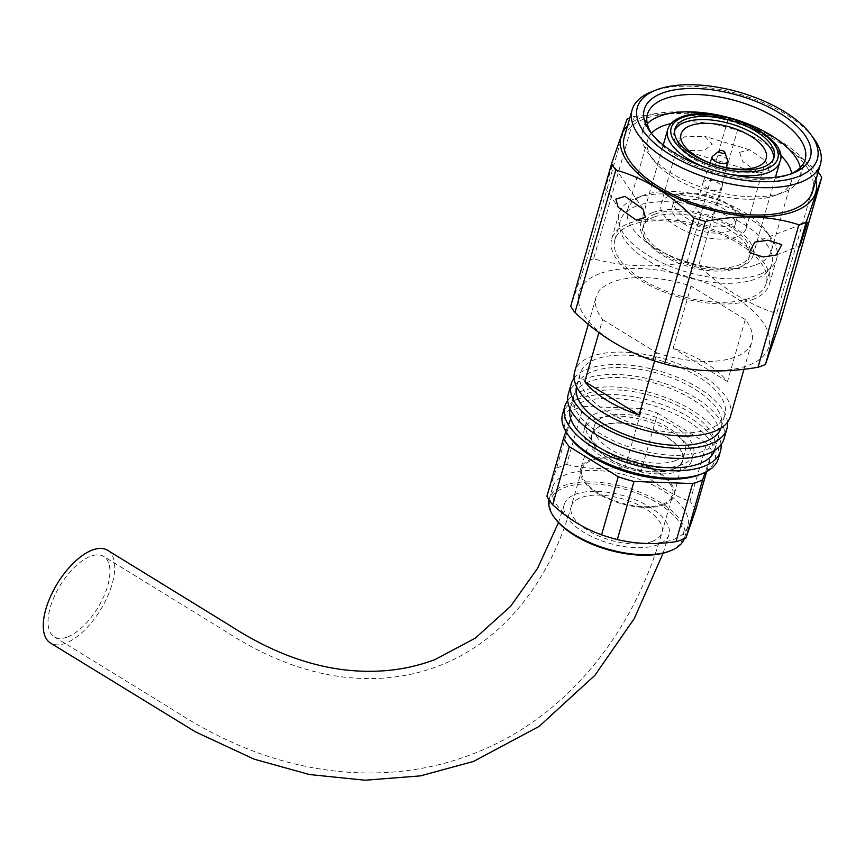 <?xml version="1.0" encoding="UTF-8"?>
<svg xmlns="http://www.w3.org/2000/svg" width="865" height="865" viewBox="0 0 865 865"><rect width="100%" height="100%" fill="white"/><g stroke="black" fill="none" stroke-linecap="round" stroke-linejoin="round"><path stroke-width="0.65" stroke-dasharray="4.33 3.24" d="M662.882 504.165A47.186 21.528 16 0 0 672.635 495.277A47.186 21.528 16 0 0 645.279 465.878A47.186 21.528 16 0 0 591.671 460.385A47.186 21.528 16 0 0 581.918 469.263A47.186 21.528 16 0 0 609.274 498.662A47.186 21.528 16 0 0 662.882 504.165M663.985 504.836A48.645 22.187 16 0 0 674.138 495.299A48.645 22.187 16 0 0 645.441 465.208A48.645 22.187 16 0 0 590.568 459.704A48.645 22.187 16 0 0 580.642 468.484A48.645 22.187 16 0 0 608.333 498.997A48.645 22.187 16 0 0 663.985 504.836M672.851 469.5A47.218 21.539 16 0 0 682.712 460.234A47.218 21.539 16 0 0 682.993 458.277A47.218 21.539 16 0 0 652.913 430.219A47.218 21.539 16 0 0 601.586 425.688A47.218 21.539 16 0 0 592.741 432.392A47.218 21.539 16 0 0 591.941 434.208A47.218 21.539 16 0 0 618.832 463.835A47.218 21.539 16 0 0 672.851 469.5M675.36 460.656A47.186 21.528 16 0 0 685.112 451.779A47.186 21.528 16 0 0 657.757 422.38A47.186 21.528 16 0 0 604.148 416.876A47.186 21.528 16 0 0 594.385 425.764A47.186 21.528 16 0 0 621.751 455.163A47.186 21.528 16 0 0 675.36 460.656M67.405 636.997A47.186 21.906 121.6 0 0 103.562 596.947A47.186 21.906 121.6 0 0 103.692 556.433A47.186 21.906 121.6 0 0 90.555 556.26A47.186 21.906 121.6 0 0 54.398 596.32A47.186 21.906 121.6 0 0 54.268 636.835A47.186 21.906 121.6 0 0 67.405 636.997M657.681 544.788A54.452 24.836 -164 0 1 595.823 538.452A54.452 24.836 -164 0 1 564.25 504.522A54.452 24.836 -164 0 1 575.506 494.272A54.452 24.836 -164 0 1 637.364 500.619A54.452 24.836 -164 0 1 668.937 534.538A54.452 24.836 -164 0 1 657.681 544.788M107.498 550.248A54.452 25.269 -58.4 0 1 107.347 596.991A54.452 25.269 -58.4 0 1 65.621 643.214A54.452 25.269 -58.4 0 1 50.462 643.019M605.878 184.407L611.22 167.583C612.874 163.085 613.058 163.063 611.75 167.507L606.419 184.342C604.754 188.829 604.581 188.851 605.878 184.407L605.035 187.856L618.172 207.297M643.073 209.157L612.604 164.058L611.75 167.507M676.819 142.887L684.583 136.821L704.759 136.356L712.263 144.152L704.488 150.218L684.312 150.683L676.819 142.887M739.564 152.327L749.739 149.807L765.947 161.171L769.126 170.502L758.951 173.011L742.743 161.658L739.564 152.327M727.616 160.328A8.109 3.698 16 0 0 721.81 156.024A8.109 3.698 16 0 0 713.766 155.538A8.109 3.698 16 0 0 712.792 156.078M705.007 180.839A9.796 4.466 16 0 0 703.029 182.558A9.796 4.466 16 0 0 702.986 182.677A9.796 4.466 16 0 0 708.673 188.786A9.796 4.466 16 0 0 719.799 189.932A9.796 4.466 16 0 0 721.832 188.083A9.796 4.466 16 0 0 721.864 187.965A9.796 4.466 16 0 0 716.025 181.92A9.796 4.466 16 0 0 705.007 180.839M697.958 205.427A9.796 4.466 16 0 0 695.936 207.276A9.796 4.466 16 0 0 701.612 213.385A9.796 4.466 16 0 0 712.749 214.52A9.796 4.466 16 0 0 714.782 212.682A9.796 4.466 16 0 0 709.095 206.573A9.796 4.466 16 0 0 697.958 205.427M678.928 201.037A32.665 14.9 16 0 0 672.17 207.178A32.665 14.9 16 0 0 691.113 227.538A32.665 14.9 16 0 0 728.222 231.344A32.665 14.9 16 0 0 734.98 225.192A32.665 14.9 16 0 0 716.036 204.843A32.665 14.9 16 0 0 678.928 201.037M680.701 194.82A32.665 14.9 16 0 0 673.954 200.972A32.665 14.9 16 0 0 692.897 221.321A32.665 14.9 16 0 0 730.006 225.127A32.665 14.9 16 0 0 736.764 218.986A32.665 14.9 16 0 0 717.82 198.626A32.665 14.9 16 0 0 680.701 194.82M736.991 236.729A44.288 20.198 16 0 0 746.149 228.392A44.288 20.198 16 0 0 720.469 200.799A44.288 20.198 16 0 0 670.159 195.641A44.288 20.198 16 0 0 661.001 203.978A44.288 20.198 16 0 0 686.68 231.571A44.288 20.198 16 0 0 736.991 236.729M674.646 130.529A51.543 23.506 16 0 0 674.084 132.053A51.543 23.506 16 0 0 703.969 164.166A51.543 23.506 16 0 0 762.519 170.167A51.543 23.506 16 0 0 773.18 160.468A51.543 23.506 16 0 0 773.505 158.879M652.805 212.552A58.366 26.62 16 0 0 640.749 223.538A58.366 26.62 16 0 0 674.592 259.911A58.366 26.62 16 0 0 740.894 266.701A58.366 26.62 16 0 0 752.961 255.716A58.366 26.62 16 0 0 719.118 219.353A58.366 26.62 16 0 0 652.805 212.552M654.394 216.92A55.176 25.172 16 0 0 642.987 227.311A55.176 25.172 16 0 0 674.981 261.684A55.176 25.172 16 0 0 737.661 268.118A55.176 25.172 16 0 0 749.058 257.727A55.176 25.172 16 0 0 717.074 223.354A55.176 25.172 16 0 0 654.394 216.92M655.216 214.033A55.176 25.172 16 0 0 643.82 224.424A55.176 25.172 16 0 0 675.803 258.797A55.176 25.172 16 0 0 738.483 265.22A55.176 25.172 16 0 0 749.89 254.84A55.176 25.172 16 0 0 717.896 220.467A55.176 25.172 16 0 0 655.216 214.033M631.136 224.987A78.769 35.93 16 0 0 614.853 239.81A78.769 35.93 16 0 0 660.525 288.888A78.769 35.93 16 0 0 750.009 298.057A78.769 35.93 16 0 0 766.293 283.233A78.769 35.93 16 0 0 720.621 234.156A78.769 35.93 16 0 0 631.136 224.987M636.586 205.978A78.769 35.93 16 0 0 620.302 220.802A78.769 35.93 16 0 0 665.974 269.88A78.769 35.93 16 0 0 755.459 279.06A78.769 35.93 16 0 0 771.742 264.236A78.769 35.93 16 0 0 726.07 215.158A78.769 35.93 16 0 0 636.586 205.978M759.708 274.367A82.034 37.422 16 0 0 776.662 258.916A82.034 37.422 16 0 0 770.802 237.291A82.034 37.422 16 0 0 635.905 198.258A82.034 37.422 16 0 0 635.386 198.453A82.034 37.422 16 0 0 618.951 213.698A82.034 37.422 16 0 0 666.515 264.809A82.034 37.422 16 0 0 759.708 274.367M752.474 299.582A82.034 37.422 16 0 0 769.428 284.131A82.034 37.422 16 0 0 721.864 233.02A82.034 37.422 16 0 0 628.671 223.473A82.034 37.422 16 0 0 611.717 238.913A82.034 37.422 16 0 0 659.281 290.024A82.034 37.422 16 0 0 752.474 299.582M756.01 264.787A74.779 34.103 16 0 0 771.461 250.709A74.779 34.103 16 0 0 766.12 230.987A74.779 34.103 16 0 0 643.16 195.414A74.779 34.103 16 0 0 642.684 195.598A74.779 34.103 16 0 0 627.709 209.492A74.779 34.103 16 0 0 671.067 256.072A74.779 34.103 16 0 0 756.01 264.787M651.442 133.264A74.779 34.103 16 0 0 647.647 139.935A74.779 34.103 16 0 0 652.999 159.647A74.779 34.103 16 0 0 775.959 195.231A74.779 34.103 16 0 0 776.435 195.047A74.779 34.103 16 0 0 791.41 181.153A74.779 34.103 16 0 0 791.724 173.497M780.241 154.867A74.779 34.103 16 0 0 671.056 123.565M647.29 123.695A82.034 37.422 16 0 0 642.457 131.718A82.034 37.422 16 0 0 648.317 153.354A82.034 37.422 16 0 0 783.214 192.387A82.034 37.422 16 0 0 783.733 192.181A82.034 37.422 16 0 0 800.168 176.947A82.034 37.422 16 0 0 800.32 167.583M651.983 134.097A82.034 37.422 16 0 0 653.302 135.967A82.034 37.422 16 0 0 788.199 175A82.034 37.422 16 0 0 788.718 174.795A82.034 37.422 16 0 0 790.826 173.908M813.511 138.108A98.005 44.71 16 0 0 652.34 91.474A98.005 44.71 16 0 0 651.723 91.722M812.678 191.284A98.005 44.71 16 0 0 755.848 130.226A98.005 44.71 16 0 0 644.512 118.808A98.005 44.71 16 0 0 624.249 137.254M815.879 180.093A101.281 46.191 16 0 0 774.575 137.697A101.281 46.191 16 0 0 684.961 111.996A101.281 46.191 16 0 0 642.046 117.294A101.281 46.191 16 0 0 627.46 126.063M687.048 262.171L727.908 119.705A114.018 52.008 16 0 1 739.532 123.187L698.682 265.652A114.018 52.008 16 0 0 687.048 262.171C654.113 268.009 622.951 266.885 593.585 258.819L634.434 116.353A114.018 52.008 16 0 0 630.617 117.672A114.018 52.008 16 0 0 629.774 117.997M599.445 273.729A98.74 45.034 16 0 0 613.847 342.27A98.74 45.034 16 0 0 748.441 365.333A98.74 45.034 16 0 0 734.039 296.792A98.74 45.034 16 0 0 599.445 273.729M593.585 258.819A114.018 52.008 16 0 0 589.768 260.138A114.018 52.008 16 0 0 586.2 261.619L570.716 306.199M730.449 416.389A81.018 36.957 16 0 0 683.48 365.906A81.018 36.957 16 0 0 591.433 356.466A81.018 36.957 16 0 0 574.695 371.723M654.6 360.943L656.892 352.931A81.018 36.957 16 0 0 735.077 357.115A81.018 36.957 16 0 0 751.826 341.859A81.018 36.957 16 0 0 745.273 319.488L727.465 381.595A81.018 36.957 16 0 0 673.186 348.227L690.994 286.12A81.018 36.957 16 0 0 612.809 281.947A81.018 36.957 16 0 0 596.061 297.192A81.018 36.957 16 0 0 602.613 319.563L598.894 332.56M721.053 428.013A75.212 34.308 16 0 0 721.313 427.202A75.212 34.308 16 0 0 677.706 380.351A75.212 34.308 16 0 0 592.255 371.582A75.212 34.308 16 0 0 576.717 385.747A75.212 34.308 16 0 0 576.501 386.558M595.823 359.17A75.212 34.308 16 0 0 580.274 373.323A75.212 34.308 16 0 0 623.881 420.185A75.212 34.308 16 0 0 709.322 428.943A75.212 34.308 16 0 0 724.87 414.789A75.212 34.308 16 0 0 681.263 367.928A75.212 34.308 16 0 0 595.823 359.17M724.037 438.739A81.018 36.957 16 0 0 677.068 388.266A81.018 36.957 16 0 0 585.032 378.827A81.018 36.957 16 0 0 568.283 394.083M727.476 422.25A81.018 36.957 16 0 0 673.457 375.702A81.018 36.957 16 0 0 587.876 368.89A81.018 36.957 16 0 0 574.111 378.275M714.641 450.373A75.212 34.308 16 0 0 714.901 449.562A75.212 34.308 16 0 0 671.294 402.701A75.212 34.308 16 0 0 585.843 393.943A75.212 34.308 16 0 0 570.305 408.096A75.212 34.308 16 0 0 570.089 408.918M589.411 381.519A75.212 34.308 16 0 0 573.863 395.683A75.212 34.308 16 0 0 617.469 442.534A75.212 34.308 16 0 0 702.91 451.303A75.212 34.308 16 0 0 718.458 437.139A75.212 34.308 16 0 0 674.851 390.288A75.212 34.308 16 0 0 589.411 381.519M718.339 458.612A81.018 36.957 16 0 0 671.37 408.139A81.018 36.957 16 0 0 579.334 398.7A81.018 36.957 16 0 0 562.585 413.957M721.064 444.61A81.018 36.957 16 0 0 667.045 398.062A81.018 36.957 16 0 0 581.464 391.25A81.018 36.957 16 0 0 567.699 400.636M699.19 474.809A78.12 35.627 16 0 0 686.983 420.585A78.12 35.627 16 0 0 580.804 402.539A78.12 35.627 16 0 0 570.24 437.841M595.79 419.049A55.901 25.496 16 0 0 584.232 429.57A55.901 25.496 16 0 0 616.648 464.397A55.901 25.496 16 0 0 680.149 470.906A55.901 25.496 16 0 0 691.708 460.385A55.901 25.496 16 0 0 659.292 425.558A55.901 25.496 16 0 0 595.79 419.049M597.574 412.843A55.901 25.496 16 0 0 586.016 423.363A55.901 25.496 16 0 0 618.432 458.19A55.901 25.496 16 0 0 681.934 464.7A55.901 25.496 16 0 0 693.492 454.179A55.901 25.496 16 0 0 661.076 419.352A55.901 25.496 16 0 0 597.574 412.843M567.105 474.204A70.4 32.113 16 0 0 552.562 487.46A70.4 32.113 16 0 0 593.368 531.315A70.4 32.113 16 0 0 673.348 539.511A70.4 32.113 16 0 0 687.891 526.266A70.4 32.113 16 0 0 647.074 482.411A70.4 32.113 16 0 0 567.105 474.204M546.918 496.261L556.627 468.289L573.29 410.194A79.504 36.265 16 0 1 577.971 408.096A79.504 36.265 16 0 1 583.302 406.399L566.651 464.505A79.504 36.265 16 0 0 561.32 466.203A79.504 36.265 16 0 0 556.627 468.289M684.28 538.711A70.4 32.113 16 0 0 684.615 537.695A70.4 32.113 16 0 0 643.798 493.839A70.4 32.113 16 0 0 563.829 485.643A70.4 32.113 16 0 0 549.275 498.889A70.4 32.113 16 0 0 549.026 499.927M669.488 551.167A68.941 31.443 16 0 0 658.005 503.322A68.941 31.443 16 0 0 564.575 487.557A68.941 31.443 16 0 0 555.244 518.708M641.041 471.317A79.504 36.265 16 0 0 625.276 466.603L641.938 408.507A79.504 36.265 16 0 1 657.703 413.221L641.041 471.317C656.243 485.135 672.548 495.158 689.956 501.397L706.619 443.291L657.703 413.221M706.694 471.566L712.36 451.8A79.504 36.265 16 0 0 706.619 443.291M695.698 509.896A79.504 36.265 16 0 0 689.956 501.397M586.2 261.619L627.049 119.143M818.193 172.027A114.018 52.008 16 0 0 817.512 171.119L776.662 313.595C748.582 304.491 722.589 288.51 698.682 265.652M780.9 319.866A114.018 52.008 16 0 0 776.662 313.595M566.651 464.505C585.021 468.992 604.559 469.695 625.276 466.603M583.302 406.399L641.938 408.507M565.872 431.57L573.29 410.194M712.36 451.8L705.245 472.301M602.613 319.563L656.892 352.931M745.273 319.488L690.994 286.12M739.532 123.187L774.824 137.838L817.512 171.119M634.434 116.353L684.777 111.985L727.908 119.705M727.465 381.595L673.186 348.227M652.199 541.425A47.186 21.528 16 0 0 661.952 532.537A47.186 21.528 16 0 0 634.596 503.138A47.186 21.528 16 0 0 580.988 497.645A47.186 21.528 16 0 0 571.235 506.522A47.186 21.528 16 0 0 598.591 535.932A47.186 21.528 16 0 0 652.199 541.425M601.683 425.439A47.186 21.528 16 0 0 591.93 434.327A47.186 21.528 16 0 0 619.297 463.726A47.186 21.528 16 0 0 672.905 469.219A47.186 21.528 16 0 0 682.658 460.342A47.186 21.528 16 0 0 655.292 430.943A47.186 21.528 16 0 0 601.683 425.439M779.916 161.723A58.366 26.62 16 0 0 746.073 125.36A58.366 26.62 16 0 0 679.76 118.559A58.366 26.62 16 0 0 667.693 129.545M706.575 167.951A58.366 26.62 16 0 0 726.589 173.692M54.268 636.835L175.422 711.311C201.329 728.135 228.338 741.792 256.462 752.301C331.684 779.916 407.642 778.997 471.036 754.604C561.872 720.837 632.293 637.819 661.952 532.537L672.635 495.277M682.712 460.234L674.138 495.299M594.385 425.764L592.741 432.392M682.993 458.277L685.112 451.779M581.918 469.263L571.235 506.522C547.567 588.849 496.726 644.522 437.625 666.342C408.204 677.468 376.621 681.004 342.875 676.971C324.213 674.657 305.334 669.899 286.261 662.687C265.815 654.837 245.368 644.263 224.922 630.963L103.692 556.433M564.25 504.522L558.476 522.579M749.739 149.807L704.759 136.356M754.81 242.168L807.294 222.305M709.992 162.966L703.029 182.558M695.936 207.276L702.986 182.677M672.17 207.178L673.954 200.972M746.149 228.392L766.195 158.468M773.18 160.468L774.067 157.365M640.749 223.538L663.25 145.05M642.987 227.311L643.82 224.424M614.853 239.81L620.302 220.802M769.428 284.131L776.662 258.916M766.12 230.987L770.802 237.291M771.461 250.709L791.41 181.153M776.435 195.047L783.733 192.181M800.168 176.947L805.153 159.549M788.718 174.795L793.108 173.076M588.297 324.278L596.061 297.192M576.717 385.747L580.274 373.323M570.305 408.096L573.863 395.683M584.232 429.57L586.016 423.363M549.275 498.889L552.562 487.46M684.615 537.695L687.891 526.266M691.708 460.385L693.492 454.179M714.901 449.562L718.458 437.139M721.313 427.202L724.87 414.789M743.965 369.269L751.826 341.859M653.302 135.967L650.491 132.183M642.457 131.718L647.442 114.331M652.999 159.647L648.317 153.354M627.709 209.492L647.647 139.935M642.684 195.598L635.386 198.453M611.717 238.913L618.951 213.698M766.293 283.233L771.742 264.236M749.058 257.727L749.89 254.84M752.961 255.716L775.473 177.228M674.084 132.053L674.97 128.95M661.001 203.978L681.058 134.053M734.98 225.192L736.764 218.986M714.782 212.682L721.832 188.083M726.341 167.659L721.864 187.965M776.219 255.013L799.747 246.114M758.951 173.011L684.312 150.683M668.937 534.538L663.109 553.211M591.941 434.208L580.642 468.484"/><path stroke-width="1.3" d="M663.109 553.211L634.304 618.518L594.936 675.284L539.198 726.33L473.609 761.395L420.476 775.873L365.106 780.219L309.346 774.521L254.072 759.156L195.447 731.855L50.462 643.019A54.452 25.269 -58.4 0 1 50.613 596.277A54.452 25.269 -58.4 0 1 92.339 550.054A54.452 25.269 -58.4 0 1 107.498 550.248L228.728 624.779C248.871 637.883 268.907 648.253 288.834 655.897C307.399 662.914 325.716 667.531 343.773 669.759C376.383 673.651 406.81 670.245 435.063 659.552L475.231 638.186L510.577 606.343L537.619 568.283L558.476 522.579M645.398 217.32L643.073 209.157L624.93 196.333L615.837 199.145L618.172 207.297L636.305 220.132L645.398 217.32M801.12 242.589L806.45 225.754C807.618 221.332 807.445 221.353 805.921 225.83L800.579 242.665C799.411 247.087 799.595 247.066 801.12 242.589L799.747 246.114M807.294 222.305L805.921 225.83M767.915 240.21L754.81 242.168L749.263 252.537L763.114 256.97L776.219 255.013L781.765 244.644L767.915 240.21M719.864 150.521A2.855 1.308 16 0 0 719.518 150.715A2.855 1.308 16 0 0 720.545 152.662A2.855 1.308 16 0 0 724.178 153.17A2.855 1.308 16 0 0 724.751 152.208A2.855 1.308 16 0 0 722.707 150.694A2.855 1.308 16 0 0 719.864 150.521M719.518 150.715L712.792 156.078A8.109 3.698 16 0 0 712.122 156.965A8.109 3.698 16 0 0 716.696 162.069A8.109 3.698 16 0 0 726.005 163.063A8.109 3.698 16 0 0 727.714 161.431A8.109 3.698 16 0 0 727.616 160.328L724.751 152.208M757.048 166.804A44.288 20.198 16 0 0 766.195 158.468A44.288 20.198 16 0 0 740.516 130.875A44.288 20.198 16 0 0 690.216 125.717A44.288 20.198 16 0 0 681.058 134.053A44.288 20.198 16 0 0 706.737 161.647A44.288 20.198 16 0 0 757.048 166.804M763.417 167.064A51.543 23.506 16 0 0 774.067 157.365A51.543 23.506 16 0 0 744.181 125.241A51.543 23.506 16 0 0 685.621 119.24A51.543 23.506 16 0 0 674.97 128.95A51.543 23.506 16 0 0 704.856 161.063A51.543 23.506 16 0 0 763.417 167.064M773.505 158.879A51.543 23.506 16 0 0 741.694 127.685A51.543 23.506 16 0 0 684.734 122.343A51.543 23.506 16 0 0 674.646 130.529M791.724 173.497A74.779 34.103 16 0 0 780.241 154.867M671.056 123.565A74.779 34.103 16 0 0 663.109 125.858A74.779 34.103 16 0 0 651.442 133.264M800.32 167.583A82.034 37.422 16 0 0 743.468 122.203A82.034 37.422 16 0 0 659.411 116.278A82.034 37.422 16 0 0 647.29 123.695M790.826 173.908A82.034 37.422 16 0 0 805.153 159.549A82.034 37.422 16 0 0 757.589 108.439A82.034 37.422 16 0 0 664.396 98.891A82.034 37.422 16 0 0 647.442 114.331A82.034 37.422 16 0 0 651.983 134.097M792.556 173.292A86.392 39.412 16 0 0 793.108 173.076A86.392 39.412 16 0 0 779.603 113.11A86.392 39.412 16 0 0 662.179 93.139A86.392 39.412 16 0 0 650.491 132.183A86.392 39.412 16 0 0 792.556 173.292M656.697 89.776A93.658 42.72 16 0 0 656.102 90.003A93.658 42.72 16 0 0 670.743 155.019A93.658 42.72 16 0 0 798.038 176.655A93.658 42.72 16 0 0 810.7 134.334A93.658 42.72 16 0 0 656.697 89.776M656.102 90.003L651.723 91.722A98.005 44.71 16 0 0 632.088 109.931A98.005 44.71 16 0 0 688.908 170.989A98.005 44.71 16 0 0 800.255 182.407A98.005 44.71 16 0 0 820.507 163.961A98.005 44.71 16 0 0 813.511 138.108L810.7 134.334M632.088 109.931L624.249 137.254A98.005 44.71 16 0 0 681.079 198.312A98.005 44.71 16 0 0 792.416 209.73A98.005 44.71 16 0 0 812.678 191.284L820.507 163.961M627.46 126.063A101.281 46.191 16 0 0 668.677 194.225A101.281 46.191 16 0 0 794.881 211.244A101.281 46.191 16 0 0 815.879 180.093M629.774 117.997A114.018 52.008 16 0 0 627.049 119.143L611.566 163.723A114.018 52.008 16 0 0 615.804 170.005C644.23 178.017 670.224 193.998 693.784 217.937A114.018 52.008 16 0 0 705.418 221.418C739.024 214.488 770.185 215.612 798.882 224.77A114.018 52.008 16 0 0 802.698 223.451A114.018 52.008 16 0 0 806.266 221.981L765.417 364.446L780.9 319.866L821.75 177.401A114.018 52.008 16 0 0 818.193 172.027M611.566 163.723L570.716 306.199A114.018 52.008 16 0 0 574.955 312.47C598.775 335.274 624.768 351.255 652.934 360.413A114.018 52.008 16 0 0 664.558 363.895C693.525 371.95 724.675 373.064 758.021 367.247A114.018 52.008 16 0 0 761.838 365.927A114.018 52.008 16 0 0 765.417 364.446M588.297 324.278L574.695 371.723A81.018 36.957 16 0 0 621.665 422.196A81.018 36.957 16 0 0 713.712 431.635A81.018 36.957 16 0 0 730.449 416.389L743.965 369.269M598.894 332.56L584.805 381.67A81.018 36.957 16 0 0 639.084 415.038L654.6 360.943M576.501 386.558A75.212 34.308 16 0 0 621.146 432.954A75.212 34.308 16 0 0 705.764 441.366A75.212 34.308 16 0 0 721.053 428.013M574.111 378.275A81.018 36.957 16 0 0 571.127 384.147L568.283 394.083A81.018 36.957 16 0 0 615.253 444.556A81.018 36.957 16 0 0 707.3 453.995A81.018 36.957 16 0 0 724.037 438.739L726.892 428.802A81.018 36.957 16 0 0 727.476 422.25M571.127 384.147A81.018 36.957 16 0 0 618.107 434.619A81.018 36.957 16 0 0 710.143 444.059A81.018 36.957 16 0 0 726.892 428.802M570.089 408.918A75.212 34.308 16 0 0 614.734 455.314A75.212 34.308 16 0 0 699.352 463.716A75.212 34.308 16 0 0 714.641 450.373M567.699 400.636A81.018 36.957 16 0 0 564.715 406.496L562.585 413.957A81.018 36.957 16 0 0 568.37 435.322A81.018 36.957 16 0 0 701.601 473.869A81.018 36.957 16 0 0 702.11 473.663A81.018 36.957 16 0 0 718.339 458.612L720.48 451.162A81.018 36.957 16 0 0 721.064 444.61M564.715 406.496A81.018 36.957 16 0 0 611.696 456.98A81.018 36.957 16 0 0 703.732 466.419A81.018 36.957 16 0 0 720.48 451.162M568.37 435.322L570.24 437.841A78.12 35.627 16 0 0 698.693 475.004A78.12 35.627 16 0 0 699.19 474.809L702.11 473.663M675.976 541.652A79.504 36.265 16 0 0 681.306 539.955A79.504 36.265 16 0 0 685.988 537.868L702.65 479.772A79.504 36.265 16 0 1 692.638 483.557L675.976 541.652C655.432 544.755 635.883 544.053 617.34 539.555L634.002 481.448A79.504 36.265 16 0 1 618.237 476.734L601.586 534.84A79.504 36.265 16 0 0 617.34 539.555M601.586 534.84C584.167 528.601 567.862 518.578 552.659 504.76L569.321 446.664L618.237 476.734M569.321 446.664A79.504 36.265 16 0 1 563.58 438.155L546.918 496.261A79.504 36.265 16 0 0 552.659 504.76M549.026 499.927A70.4 32.113 16 0 0 554.314 517.454A70.4 32.113 16 0 0 670.061 550.951A70.4 32.113 16 0 0 670.516 550.778A70.4 32.113 16 0 0 684.28 538.711M554.314 517.454L555.244 518.708A68.941 31.443 16 0 0 668.613 551.513A68.941 31.443 16 0 0 669.056 551.351A68.941 31.443 16 0 0 669.488 551.167M706.694 471.566L695.698 509.896L685.988 537.868M798.882 224.77L758.021 367.247M664.558 363.895L705.418 221.418M693.784 217.937L652.934 360.413M563.58 438.155L565.872 431.57M692.638 483.557L634.002 481.448M705.245 472.301L702.65 479.772M574.955 312.47L615.804 170.005M821.75 177.401L806.266 221.981M584.805 381.67L639.084 415.038M663.25 145.05L667.693 129.545A58.366 26.62 16 0 0 706.575 167.951M726.589 173.692A58.366 26.62 16 0 0 767.85 172.708A58.366 26.62 16 0 0 779.916 161.723C790.999 136.389 713.83 102.621 680.928 117.197C673.738 119.975 669.326 124.095 667.693 129.545M682.669 117.424A55.468 25.301 16 0 0 690.757 155.927A55.468 25.301 16 0 0 766.368 168.88A55.468 25.301 16 0 0 758.281 130.377A55.468 25.301 16 0 0 682.669 117.424M712.122 156.965L709.992 162.966M669.056 551.351L670.516 550.778M775.473 177.228L779.916 161.723M727.714 161.431L726.341 167.659"/></g></svg>

